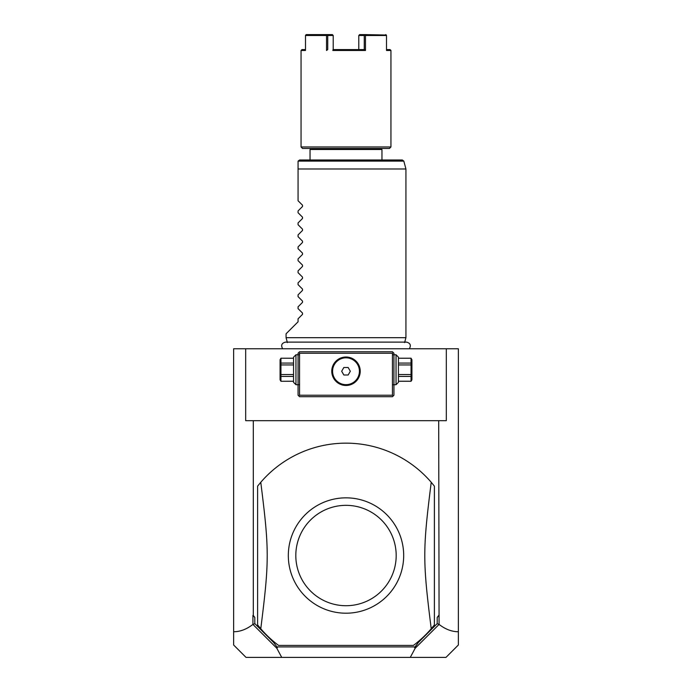 <?xml version="1.0" encoding="UTF-8"?>
<svg xmlns="http://www.w3.org/2000/svg" width="692" height="692" viewBox="0 0 692 692"><rect width="100%" height="100%" fill="white"/><g stroke="black" fill="none" stroke-linecap="round" stroke-linejoin="round"><path stroke-width="1.04" d="M233.637 348.768L458.363 348.768L458.363 644.996L445.968 657.4L281.731 657.4L276.809 648.24L252.917 624.409C246.603 629.296 240.176 631.744 233.637 631.735L233.637 348.768M233.637 631.735L233.637 644.996L246.032 657.4L281.731 657.4M245.677 348.768L245.677 420.684L253.307 420.684L253.307 615.447L254.803 617.446L252.917 615.447L252.917 624.409M254.803 617.446L254.803 623.622L253.073 624.504M253.307 420.684L446.323 420.684L446.323 348.768M438.693 420.684L439.083 624.409C445.397 629.296 451.824 631.744 458.363 631.735M439.083 624.409L415.191 648.24L410.269 657.4M254.803 623.622L273.548 642.366L276.973 646.916L415.027 646.916L418.452 642.366L437.197 623.622L437.197 617.446L439.083 615.447M437.197 623.622L438.927 624.504M437.197 617.446L438.693 615.447M415.191 648.24L414.655 647.686L415.027 646.916M273.548 642.366L276.973 646.916M277.345 647.686L276.809 648.24M418.452 642.366L414.655 647.686M431.228 628.751C422.648 560.485 422.648 550.555 431.228 482.289L434.394 486.147L434.394 624.893L431.228 628.751A112.364 112.364 0 0 1 413.418 645.411L278.582 645.411A112.364 112.364 0 0 1 260.772 628.751L257.606 624.893L257.606 486.147L260.772 482.289C269.352 550.555 269.352 560.485 260.772 628.751M431.228 482.289A112.364 112.364 0 0 0 260.772 482.289M344.659 613.19A57.678 57.678 0 0 0 403.678 556.195A57.678 57.678 0 0 0 346 497.842A57.678 57.678 0 0 0 288.322 554.854A57.678 57.678 0 0 0 344.659 613.19L344.417 613.181M346 505.333A50.187 50.187 0 0 0 295.813 555.52A50.187 50.187 0 0 0 346 605.716A50.187 50.187 0 0 0 396.187 555.52A50.187 50.187 0 0 0 346 505.333M393.194 352.513L392.442 351.77L299.558 351.77L298.062 353.266L298.062 395.218L299.558 396.715L392.442 396.715L393.938 395.218L393.938 353.266L393.194 352.513L392.442 353.266L299.558 353.266L298.806 352.513M393.938 372.209L393.938 371.388M393.938 370.566L393.938 368.923M393.938 368.101L393.938 367.288M298.062 368.923L298.062 370.566M298.062 371.388L298.062 372.209M298.062 367.288L298.062 368.101M299.558 353.266L299.558 395.218L392.442 395.218L393.194 395.962M392.442 395.218L392.442 353.266M348.102 357.167L346 357.011A14.229 14.229 0 0 1 360.229 371.241A14.229 14.229 0 0 1 346 385.479A14.229 14.229 0 0 1 331.771 371.241A14.229 14.229 0 0 1 346 357.011L343.898 357.167M299.558 395.218L298.806 395.962M343.197 357.288L342.505 357.444M341.813 357.643L341.13 357.868M340.447 358.136L339.115 358.785M338.466 359.165L336.623 360.541M336.053 361.068L334.997 362.219M334.521 362.824L334.141 363.378M334.089 363.456L333.328 364.77M332.999 365.445L332.48 366.803M332.099 368.17L331.987 368.75M331.97 368.853L331.866 369.537M331.805 370.22L331.771 370.825M331.771 371.656L331.805 372.27M331.866 372.953L331.97 373.637M331.987 373.732L332.099 374.32M332.48 375.687L332.999 377.045M333.328 377.72L334.089 379.026M334.141 379.112L334.521 379.666M334.997 380.271L336.053 381.422M336.623 381.949L338.466 383.316M339.115 383.705L340.447 384.354M341.13 384.614L341.813 384.847M342.505 385.046L343.197 385.202M343.898 385.323L348.102 385.323M348.803 385.202L349.495 385.046M350.187 384.847L350.87 384.614M351.553 384.354L352.885 383.705M353.534 383.316L355.377 381.949M355.947 381.422L357.003 380.271M357.479 379.666L357.859 379.112M357.911 379.026L358.672 377.72M359.001 377.045L359.52 375.687M359.901 374.32L360.013 373.741M360.03 373.637L360.134 372.953M360.195 372.27L360.229 371.656M360.229 370.825L360.195 370.22M360.134 369.537L360.03 368.853M360.013 368.75L359.901 368.17M359.52 366.803L359.001 365.445M358.672 364.77L357.911 363.456M357.859 363.378L357.479 362.824M357.003 362.219L355.947 361.068M355.377 360.541L353.534 359.174M352.885 358.785L351.553 358.136M350.87 357.868L350.187 357.643M349.495 357.444L348.803 357.288M346 384.666A13.425 13.425 0 0 0 359.425 371.241A13.425 13.425 0 0 0 346 357.825A13.425 13.425 0 0 1 359.425 371.241A13.425 13.425 0 0 1 346 384.666A13.425 13.425 0 0 1 332.575 371.241A13.425 13.425 0 0 1 346 357.825A13.425 13.425 0 0 0 332.575 371.241A13.425 13.425 0 0 0 346 384.666M341.675 371.241L343.837 374.986L348.163 374.986L350.325 371.241L348.163 367.495L343.837 367.495L341.675 371.241M295.96 354.762L295.96 384.726L293.564 382.33L293.564 357.159L295.96 354.762L298.806 354.762M293.564 358.257L280.943 358.214L280.078 359.71L280.078 379.787L280.943 381.283L293.564 381.231M293.564 363.066L280.943 363.066L280.943 358.257M293.564 364.943L280.943 364.943L280.943 363.066M293.564 374.554L280.943 374.554L280.943 364.943M293.564 376.422L280.943 376.422L280.943 374.554M280.943 376.422L280.943 381.231M396.04 369.744L396.04 354.762L398.436 357.159L398.436 382.33L396.04 384.726L396.04 369.744M398.436 364.943L411.057 364.943L411.057 381.283L398.436 381.283M398.436 374.554L411.057 374.554M398.436 363.066L411.057 363.066L411.057 364.943M398.436 358.257L411.057 358.257L411.057 363.066M411.057 381.283L411.922 379.787L411.922 359.71L411.057 358.257M398.436 381.231L411.057 381.231M398.436 376.422L411.057 376.422M287.396 342.609L286.073 337.687L405.927 337.687L404.604 342.609M286.073 337.687L286.073 333.786L298.062 321.806L298.062 318.813L302.516 314.35L302.516 313.078L298.062 308.615L298.062 306.824L302.516 302.361L302.516 301.089L298.062 296.634L298.062 294.844L302.516 290.38L302.516 289.109L298.062 284.646L298.062 282.855L302.516 278.392L302.516 277.12L298.062 272.657L298.062 270.866L302.516 266.411L302.516 265.14L298.062 260.676L298.062 258.886L302.516 254.422L302.516 253.151L298.062 248.688L298.062 246.897L302.516 242.434L302.516 241.162L298.062 236.699L298.062 234.917L302.516 230.453L302.516 229.182L298.062 224.718L298.062 222.928L302.516 218.464L302.516 217.193L298.062 212.729L298.062 210.939L302.516 206.475L302.516 205.204L298.062 200.749L298.062 161.495L298.062 168.986L405.927 168.986L405.927 337.687M298.105 161.106L299.558 159.999L402.372 159.999L403.817 161.106L298.105 161.106M381.958 159.999L381.958 149.515L310.042 149.515L310.042 159.999M359.217 50.481L365.471 50.481L365.471 35.5L386.508 35.5L386.508 50.481L390.945 50.481L390.945 146.964L389.449 148.46L302.551 148.46L301.055 146.964L301.055 50.481L301.954 49.582L305.492 49.582M390.945 146.964L301.055 146.964M332.99 49.582L364.269 49.582L365.471 50.481L332.783 50.481M326.529 35.5L327.134 35.041L327.74 35.5L327.731 49.582L326.529 50.481L326.529 35.5L305.492 35.5L305.492 50.481L301.055 50.481M385.703 34.6L386.292 35.041L365.082 34.6L365.471 35.5M390.945 50.481L390.046 49.582L386.508 49.582M386.508 35.5L386.292 35.041M359.01 49.582L364.269 49.582L364.26 35.5L364.866 35.041M365.082 34.6L359.615 34.6L358.793 35.5L358.793 49.582M358.793 35.5L364.26 35.5M357.53 49.582L356.242 49.582L357.53 49.582M354.918 49.582L354.001 49.582L354.918 49.582M337.999 49.582L337.082 49.582L337.999 49.582M335.758 49.582L334.47 49.582L335.758 49.582M327.74 35.5L333.207 35.5L332.385 34.6L306.297 34.6L305.492 35.5M333.207 49.582L333.207 35.5M327.134 35.041L326.918 34.6M305.708 35.041L306.297 34.6M298.806 384.726L295.96 384.726M293.564 358.214L280.943 358.214M280.943 381.283L293.564 381.283M393.194 354.762L396.04 354.762M393.194 384.726L396.04 384.726M398.436 358.214L411.057 358.214M409.335 348.768C411.282 345.334 410.339 343.111 406.515 342.116L285.485 342.116C281.661 343.111 280.718 345.334 282.665 348.768M403.817 161.106L405.927 168.986M380.911 148.46L381.958 149.515M311.089 148.46L310.042 149.515"/></g></svg>
